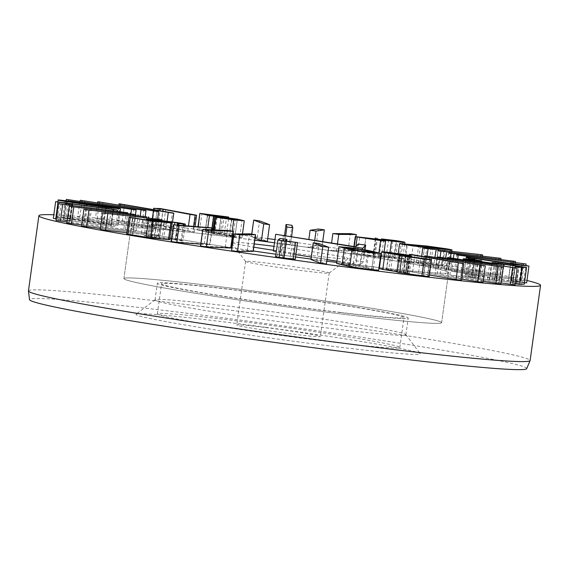 <?xml version="1.0" encoding="UTF-8"?>
<svg xmlns="http://www.w3.org/2000/svg" width="569" height="569" viewBox="0 0 569 569"><rect width="100%" height="100%" fill="white"/><g stroke="black" fill="none" stroke-linecap="round" stroke-linejoin="round"><path stroke-width="0.43" stroke-dasharray="2.85 2.13" d="M382.802 269.436C377.133 268.305 378.456 268.198 386.764 269.123L405.839 271.769L408.158 255.054M405.789 271.762L408.108 255.047M405.839 271.769L407.61 272.131L409.929 255.417M409.275 255.253L406.956 271.968L406.102 272.018L408.343 255.894M406.102 272.018L401.963 271.427L404.189 255.381M401.963 271.427L390.683 269.877L392.916 253.746M390.683 269.877C385.697 269.322 385.042 269.4 388.712 270.111L391.031 253.397M388.712 252.835L386.394 269.542L388.712 270.111L403.485 272.288L405.804 255.573M403.485 272.288L409.396 273.205L411.622 257.202M408.706 273.035L407.447 273.042L409.687 256.889M407.447 273.042C402.688 272.501 401.999 272.572 405.363 273.241L407.681 256.527M405.555 256.007L403.236 272.722L405.363 273.241L418.201 275.126L420.519 258.418M418.201 275.126L422.077 275.325L424.374 258.76M424.63 258.724L422.077 275.325L424.296 258.554M422.077 275.325L428.578 276.178L430.897 259.464M428.578 276.178L429.168 276.406M396.863 271.89L398.023 271.847L400.341 255.132M398.023 271.847L400.235 255.125M397.923 271.826L396.892 271.683M386.764 269.123L389.082 252.416M461.701 279.144L427.653 273.241L482.377 282.444M424.595 256.761L422.404 272.579L423.002 272.601M501.054 282.914L449.837 274.863L514.767 284.898M447.398 258.347L445.399 274.301M524.462 282.814L511.14 281.228L471.559 275.026L472.718 275.894L465.769 274.948L464.019 273.781L472.234 274.855L474.553 258.141M472.234 274.855L510.72 280.915L513.039 264.201M510.72 280.915L519.668 281.819L521.979 265.161M522.008 265.14L519.689 281.847L511.702 280.417L513.935 264.322M511.702 280.417L526.638 282.779L528.957 266.064M471.559 275.026L473.863 258.397M471.381 275.005L473.7 258.29M472.718 275.894L475.044 259.18L472.732 275.908M464.019 273.781L466.089 258.852L464.019 273.781M444.225 269.614L513.082 278.127L444.225 269.614L445.584 258.056M513.082 278.127L515.493 262.529M421.103 265.019L479.646 271.484L420.47 264.87L421.665 256.249M479.646 271.484L480.279 271.633L482.434 256.064M428.948 263.539L405.071 261.228L407.589 261.939L441.878 265.73C443.422 265.801 442.582 265.559 439.36 265.019L428.948 263.539L431.131 247.799M444.965 248.994L442.646 265.702L441.878 265.73L444.197 249.016M418.002 263.411L420.32 246.697M406.622 244.535L404.303 261.249L405.071 261.228L407.354 244.755M424.78 262.764L443.884 265.453C449.795 266.463 451.181 266.875 448.038 266.697L422.17 264.187L403.065 261.498C397.148 260.495 395.768 260.083 398.905 260.261L424.78 262.764L427.099 246.057M398.208 253.568L397.276 260.282L398.905 260.261L401.223 243.546M451.8 251.306L449.674 266.669L448.038 266.697L450.2 251.128M422.17 264.187L424.374 248.276M332.673 250.701L330.745 250.289L348.05 250.367L353.754 251.206L332.673 250.701M331.571 242.942L333.064 233.575M355.966 236.668L353.754 251.206L355.774 236.647M287.58 244.257L284.578 243.71L283.732 241.192L289.635 242.01L290.482 244.535L287.58 244.257M232.657 236.732L212.55 233.695L213.083 229.833M213.553 233.93L214.115 229.876M213.339 229.84L212.799 233.774L214.812 233.902L217.13 217.187M214.812 233.902L218.745 234.492L221.064 217.785M218.745 234.492L234.926 236.533L237.237 219.854M237.259 219.84L234.933 236.555L229.705 235.296L231.917 219.378M229.705 235.296L214.236 233.297L216.483 217.109M214.236 233.297L207.137 232.358L197.528 230.047L198.005 226.604M198.289 226.626L197.806 230.139L226.533 233.816L228.852 217.102M226.277 233.731L205.274 231.234L211.049 232.614L213.368 215.9M207.849 214.584L205.274 231.234L207.593 214.52M211.049 232.614L213.539 215.921M211.22 232.636L218.709 233.425L221.028 216.711M218.709 233.425L235.04 235.858L241.96 237.501L244.279 220.793M241.96 237.501L233.489 236.839M231.455 236.583L232.216 231.085M170.608 229.812L118.025 220.822C116.446 220.537 116.282 220.459 117.541 220.587L170.124 229.577C171.703 229.862 171.866 229.94 170.608 229.812C171.866 229.94 171.703 229.862 170.124 229.577L172.443 212.87M120.18 205.26L118.025 220.822C116.446 220.537 116.282 220.459 117.541 220.587M143.31 227.323L78.081 216.988L143.687 227.323L145.195 216.476M79.873 201.334L77.697 216.981L78.081 216.988M53.344 218.332L114.966 226.704L63.472 219.826L65.791 203.112M111.218 226.313L113.387 210.686M63.472 219.826L65.805 203.119M63.486 219.833L69.432 220.893L71.751 204.179M69.432 220.893L70.286 221.078L72.455 205.416M72.462 205.416L70.286 221.085L66.993 220.744L69.176 204.996M66.993 220.744L63.557 220.217L65.734 204.548M63.557 220.217L56.231 218.916M57.362 218.745L59.688 202.038M110.706 226L113.025 209.285M117.136 211.17L117.285 209.989M67.028 223.048L135.92 231.59L138.132 215.637M135.671 231.512L81.751 224.975M100.855 229.741L159.718 236.291L161.916 220.438M159.078 236.142L126.851 232.735M171.027 241.519L204.307 243.959L209.477 244.777L200.779 244.129M212.187 229.791L210.103 244.784L209.477 244.777L211.561 229.762M231.562 250.737L247.316 250.538L253.056 251.384M275.574 256.811L277.644 255.204L284.543 256.164L282.693 257.608L285.012 240.9M284.543 256.164L286.641 241.085L284.543 256.164M282.693 257.608L285.19 240.922M282.871 257.636L290.154 258.461L292.473 241.754M290.154 258.461L292.132 258.717L294.45 242.003M292.132 258.717L295.24 259.272M277.644 255.204L279.962 238.489M200.501 246.093L225.217 247.216L230.722 248.056M127.947 234.243C126.368 233.973 126.254 233.902 127.612 234.03L147.656 237.245L159.42 238.404L149.519 236.917C144.22 236.021 142.869 235.637 145.458 235.765L176.952 239.627C182.869 240.644 184.491 241.085 181.803 240.936L176.177 240.218L178.275 225.139M185.153 225.651L183.04 240.907L181.803 240.936L183.936 225.559M176.177 240.218L175.366 239.962L177.684 223.254M177.172 225.054L175.103 239.99L175.899 239.919L178.218 223.212M175.366 239.962L171.376 239.016M169.726 238.76L162.222 237.75L164.427 221.853M162.222 237.75L152.385 236.804L154.668 220.331M166.027 222.066L163.708 238.774L154.683 237.465C151.603 236.953 150.842 236.732 152.385 236.804L151.567 236.818L153.886 220.103M163.708 238.774L168.388 239.435C169.982 239.705 170.003 239.769 168.452 239.627M159.42 238.404L161.738 221.69M159.284 238.375L161.603 221.675M149.519 236.917L151.767 220.729M146.368 219.918L144.163 235.801L145.458 235.765L147.776 219.058M158.559 237.024L160.878 220.317M176.952 239.627L179.271 222.913M82.028 226.17L146.475 233.788L148.68 217.899M146.048 233.674L100.379 228.439M56.139 220.431L128.253 229.748L130.472 213.759M128.139 229.705L66.922 221.931M67.355 218.581L111.047 224.606L62.882 217.621L67.355 218.581L69.674 201.867M62.882 217.621L65.015 200.957M70.371 218.404L72.604 202.308M106.574 223.653L108.814 207.493M111.047 224.606L113.551 207.856M103.558 223.83L105.877 207.116M64.646 218.432C57.633 217.33 54.759 216.732 56.025 216.625L70.065 218.112L109.284 223.802C116.296 224.897 119.17 225.502 117.904 225.601L103.864 224.115L64.646 218.432L66.786 202.998M103.864 224.115L106.054 208.339M57.768 201.789L56.025 216.625M70.065 218.112L72.384 201.398M109.284 223.802L111.602 207.088M120.166 211.561L117.904 225.601M133.601 226.711L64.041 216.099L133.601 226.711L135.514 214.399M65.983 200.58L64.041 216.099M155.721 228.361L96.026 218.489L156.304 228.382L157.627 218.887M97.598 202.877L95.436 218.468L96.026 218.489M160.856 226.007L152.008 225.104L163.431 226.064L193.446 231.796C194.754 232.06 194.548 232.088 192.82 231.896L160.856 226.007L162.912 211.213M187.727 231.142L188.46 225.893M160.714 225.993L162.77 211.184M157.898 225.9L160.003 210.708M156.681 225.793L158.808 210.494M153.986 208.211L151.667 224.926L152.008 225.104L154.149 209.691M155.181 225.018L157.499 208.311M163.431 226.064L165.75 209.349M193.595 226.277L192.82 231.896C194.548 232.088 194.754 232.06 193.446 231.796L195.764 215.082M255.047 238.183L251.37 236.782L251.754 234.023M251.825 234.03L251.441 236.825L257.273 237.607L267.33 241.405M310.318 247.451L307.829 246.967L316.129 245.737L321.99 246.576L313.69 247.807L310.318 247.451M308.846 239.293L310.148 230.253M322.737 241.519L321.99 246.576L322.694 241.512M380.405 257.679L353.328 253.354L357.382 253.788L359.7 237.074M357.382 253.788L394.253 258.07L396.572 241.363M392.774 241.007L390.54 257.117C395.441 257.892 396.678 258.212 394.253 258.07L395.455 258.063L397.774 241.356M390.54 257.117L379.288 255.652L381.507 239.677M379.288 255.652L393.805 257.344L396.124 240.637M375.291 238.937L373.093 254.734L373.527 254.734L375.846 238.02M393.805 257.344C402.489 258.731 404.751 259.308 400.59 259.066L363.499 254.784L365.817 238.084M404.73 243.838L402.617 259.051L400.59 259.066L402.731 243.66M363.499 254.784L365.739 238.07M363.42 254.784L380.825 257.736M384.075 251.896L383.236 257.942L382.802 257.942M354.9 253.731L355.909 246.462M353.897 246.526L352.944 253.354L353.328 253.354L355.646 236.64M433.998 267.473L498.288 275.033L433.578 267.366L434.972 257.359M498.288 275.033L498.7 275.14L500.869 259.507M451.608 271.406L523.743 280.716L451.608 271.406L453.308 258.326M523.743 280.716L525.991 265.346M515.784 283.924L512.982 283.398L516.211 283.127L469.02 277.117C462.54 276.093 459.937 275.531 461.224 275.446L478.771 277.551L480.983 261.591M474.418 276.811L476.737 260.097M481.033 261.605L478.821 277.537L475.62 277.217L477.853 261.135M475.62 277.217L467.889 276.477L470.207 259.763M470.371 259.848L468.067 276.434L472.455 277.373L474.774 260.666M472.455 277.373L487.555 279.564L489.873 262.857M487.555 279.564L495.016 280.289L497.334 263.582M497.142 263.625L494.824 280.332L491.822 279.614L494.077 263.383M491.822 279.614L524.198 284.166M492.114 262.487L489.795 279.201L492.178 262.473M515.073 267.764L512.982 283.398L515.301 266.683M516.659 283.206L518.978 266.491L516.645 283.206L516.211 283.127L518.515 266.52M499.326 280.673L501.645 263.973M499.29 280.673L501.609 263.966M503.885 266.057L501.509 281.335L503.636 266.015M469.02 277.117L471.246 261.071M463.059 259.82L461.224 275.446L463.543 258.731M483.131 281.342L440.136 274.272L500.514 283.981M437.362 257.75L435.157 273.661L435.548 273.661M429.367 275.005L408.442 271.356C406.871 271.079 406.721 271 407.994 271.129L460.236 280.09C461.8 280.368 461.95 280.446 460.684 280.318M410.541 256.235L408.442 271.356C406.871 271.079 406.721 271 407.994 271.129M371.713 269.322L374.032 252.608L371.713 269.315L359.587 266.399L343.534 264.372L355.661 267.288L371.713 269.315L374.032 252.622M355.661 267.288L357.979 250.573M343.534 264.372L345.852 247.65M359.587 266.399L361.699 251.199M336.62 263.44L347.261 264.35L365.49 267.089L378.627 270.247L380.946 253.532M365.49 267.089L367.809 250.374M310.966 259.5L316.812 260.282L326.393 264.016M526.979 280.503A253.233 8.841 7.9 0 0 274.948 239.563M267.729 238.575A253.233 8.841 7.9 0 0 53.82 214.79M295.56 256.968A160.38 5.598 -172.1 0 1 275.929 254.229A160.38 5.598 7.9 0 0 295.56 256.968M253.269 250.965A160.38 5.598 -172.1 0 1 231.974 247.778A160.38 5.598 7.9 0 0 253.269 250.965M231.142 247.65A160.38 5.598 -172.1 0 1 130.856 228.468A160.38 5.598 -172.1 0 1 232.572 237.323A160.38 5.598 7.9 0 0 130.856 228.468A160.38 5.598 7.9 0 0 231.142 247.65M233.411 237.429A160.38 5.598 -172.1 0 1 254.77 240.161A160.38 5.598 7.9 0 0 233.411 237.429M274.5 242.778A160.38 5.598 -172.1 0 1 380.298 258.426A160.38 5.598 7.9 0 0 274.5 242.778M380.718 258.497A160.38 5.598 -172.1 0 1 448.578 272.558A160.38 5.598 -172.1 0 1 379.452 267.615A160.38 5.598 7.9 0 0 448.578 272.558A160.38 5.598 7.9 0 0 380.718 258.497M379.032 267.565A160.38 5.598 -172.1 0 1 336.727 262.43A160.38 5.598 7.9 0 0 365.248 265.951A160.38 5.598 7.9 0 0 379.032 267.565M326.791 261.15A160.38 5.598 -172.1 0 1 310.959 259.059A160.38 5.598 7.9 0 0 326.791 261.15M291.42 323.327A126.617 4.417 7.9 0 0 405.861 334.764A126.617 4.417 7.9 0 0 405.804 334.6A126.617 4.417 7.9 0 0 269.464 311.392A126.617 4.417 7.9 0 0 155.124 299.813A126.617 4.417 7.9 0 0 155.024 299.955A126.617 4.417 7.9 0 0 291.42 323.327M265.68 327.31A143.502 5.007 -172.1 0 1 420.199 353.612A143.502 5.007 -172.1 0 1 277.437 339.032A143.502 5.007 -172.1 0 1 136.098 314.188A143.502 5.007 -172.1 0 1 265.68 327.31M293.739 306.613A126.617 4.417 7.9 0 0 408.179 318.05A126.617 4.417 7.9 0 0 283.369 296.271A126.617 4.417 7.9 0 0 157.343 283.248A126.617 4.417 7.9 0 0 293.739 306.613M526.695 368.648A250.972 8.755 7.9 0 0 256.356 322.246A250.972 8.755 7.9 0 0 29.531 299.664M296.669 308.206A160.38 5.598 7.9 0 0 441.622 322.694A160.38 5.598 7.9 0 0 283.533 295.105A160.38 5.598 7.9 0 0 123.9 278.604A160.38 5.598 7.9 0 0 296.669 308.206M28.45 290.908A253.233 8.841 -172.1 0 1 257.323 313.789A253.233 8.841 -172.1 0 1 530.116 360.526M273.362 250.993L353.285 263.511L355.725 260.83L363.371 261.74L365.021 249.876M355.725 260.83L358.043 244.115M363.371 261.74L360.433 264.969L362.581 249.471M360.433 264.969L336.905 261.192M327.004 259.606L311.236 257.074M295.887 254.613L276.314 251.47M281.008 251.911L283.326 235.196M353.285 263.511L355.604 246.797M267.522 263.163A42.206 1.472 -172.1 0 1 329.202 273.028A42.206 1.472 -172.1 0 1 329.174 273.077A42.206 1.472 -172.1 0 1 287.196 268.682A42.206 1.472 -172.1 0 1 245.609 261.477A42.206 1.472 -172.1 0 1 245.595 261.427A42.206 1.472 -172.1 0 1 267.522 263.163M254.243 243.945A59.091 2.063 7.9 0 0 232.757 242.138M231.903 242.181A59.091 2.063 7.9 0 0 231.213 242.472A59.091 2.063 7.9 0 0 231.818 242.792M232.629 243.063A59.091 2.063 7.9 0 0 253.795 247.181M273.461 250.26A59.091 2.063 7.9 0 0 348.2 258.703A59.091 2.063 7.9 0 0 274.009 246.334M258.71 326.67A42.206 1.472 7.9 0 0 236.782 324.927A42.206 1.472 7.9 0 0 278.383 332.189A42.206 1.472 7.9 0 0 320.39 336.535A42.206 1.472 7.9 0 0 258.71 326.67M336.229 342.517A122.399 4.275 -172.1 0 1 157.35 313.91A122.399 4.275 -172.1 0 1 279.173 326.499A122.399 4.275 -172.1 0 1 399.822 347.552A122.399 4.275 -172.1 0 1 336.229 342.517M340.397 312.431A122.399 4.275 -172.1 0 1 161.525 283.824A122.399 4.275 -172.1 0 1 283.348 296.421A122.399 4.275 -172.1 0 1 403.997 317.474A122.399 4.275 -172.1 0 1 340.397 312.431M358.285 316.087A160.38 5.598 7.9 0 0 441.622 322.694A160.38 5.598 7.9 0 0 283.533 295.105A160.38 5.598 7.9 0 0 123.9 278.604A160.38 5.598 7.9 0 0 358.285 316.087M403.976 272.345L406.294 255.63M407.838 273.084L410.078 256.953M423.336 275.353L425.655 258.646M427.824 276.015L430.143 259.3M427.653 273.241L429.972 256.527M481.303 282.132L483.622 265.417M424.076 272.914L426.273 257.053M449.837 274.863L452.163 258.155M512.513 284.443L514.831 267.729M447.654 274.756L449.873 258.739M467.092 274.08L469.411 257.373M499.973 279.315L502.292 262.601M508.544 279.877L510.763 263.888L508.53 279.863M511.787 280.19L514.106 263.483M513.153 280.382L515.471 263.675M511.14 281.228L513.33 265.424M496.04 278.974L498.224 263.234M465.769 274.948L467.981 259.03M446.402 269.77L448.721 253.063M508.615 277.466L510.934 260.751M510.905 277.971L513.089 262.217M448.692 270.282L450.413 257.899M422.091 264.998L424.41 248.283M474.994 270.837L477.313 254.123M478.657 271.513L480.826 255.872M425.754 265.666L427.084 256.093M416.352 262.273L418.542 246.484M430.633 264.685L432.952 247.97M410.918 261.356L413.236 244.642M436.067 265.602L438.258 249.812M348.05 250.367L350.369 233.653M336.45 251.128L337.453 243.888M284.578 243.71L285.709 235.58M283.732 241.192L284.536 235.388L283.732 241.192M289.635 242.01L291.954 225.296M291.598 236.526L290.482 244.535L291.591 236.526M229.108 236.028L231.427 219.314M233.048 236L235.303 219.762M220.217 233.88L222.415 218.012M211.54 233.062L212.237 228.013M207.137 232.358L207.827 227.358M199.584 230.239L201.903 213.524M221.931 233.048L224.25 216.341M224.278 233.61L226.519 217.436M235.04 235.858L237.358 219.15M239.72 236.846L242.038 220.132M165.97 229.151L167.087 221.092M122.179 221.249L124.497 204.534M138.722 226.718L140.23 215.886M79.788 217.379L81.964 201.654M82.661 217.593L84.98 200.878M141.603 226.931L143.921 210.217M133.523 231.363L135.742 215.359M69.176 223.197L71.495 206.483M131.197 230.85L133.516 214.136M158.118 236.171L160.33 220.253M101.815 229.712L104.134 212.998M154.419 235.495L156.738 218.788M171.653 241.533L173.972 224.819M204.307 243.959L206.625 227.244M231.718 250.716L234.037 234.001M247.316 250.538L249.635 233.823M281.278 255.566L283.597 238.852M200.871 246.078L203.19 229.371M225.217 247.216L227.536 230.502M180.956 240.865L183.09 225.495M172.471 239.193L174.455 224.855M156.653 237.166L158.893 221.064M154.683 237.465L157.001 220.751M168.388 239.435L170.714 222.728M132.435 234.677L134.753 217.963M147.656 237.245L149.974 220.53M148.36 237.337L150.678 220.623M151.233 236.256L153.552 219.542M144.483 233.61L146.688 217.678M83.593 226.227L85.912 209.52M141.439 233.013L143.758 216.298M125.45 229.471L127.676 213.418M58.827 220.672L61.146 203.958M123.886 229.051L126.204 212.337M85.272 221.206L87.59 204.499M88.6 221.014L90.827 204.968M84.006 221.284L86.175 205.637M89.866 220.936L92.185 204.228M129.17 226.142L130.884 213.809M66.317 216.561L68.493 200.893M68.472 216.661L70.791 199.954M131.318 226.249L133.637 209.534M151.07 227.721L152.378 218.304M97.128 218.809L99.298 203.147M100.677 219.129L102.996 202.415M154.619 228.048L156.937 211.334M157.933 225.246L160.252 208.531M257.273 237.607L259.592 220.893M267.266 241.363L269.585 224.648M316.129 245.737L318.455 229.023M313.69 247.807L314.735 240.239M386.145 257.224L388.463 240.509M375.127 255.118L377.339 239.179M374.281 254.798L376.6 238.084M389.189 257.871L389.929 252.515M381.301 257.572L383.62 240.858M378.25 257.373L378.869 252.913M435.591 267.544L437.91 250.829M493.686 274.372L496.004 257.657M496.687 274.969L498.871 259.258M438.599 268.134L440.114 257.209M454.325 271.648L456.644 254.933M519.504 280.062L521.823 263.347M521.033 280.474L523.196 264.855M455.854 272.06L457.668 258.995M476.025 277.032L478.344 260.325M479.916 278.49L482.235 261.776M494.241 279.706L496.559 262.992M521.517 283.668L523.836 266.953M489.105 280.033L491.317 264.137M478.607 278.554L480.833 262.529M440.136 274.272L442.454 257.558M498.842 283.59L501.161 266.882M437.227 274.052L439.439 258.098M412.625 271.79L414.943 255.076M460.236 280.09L462.554 263.376M366.493 267.963L368.691 252.159M348.769 265.73L351.087 249.016M373.243 268.817L375.561 252.103M316.812 260.282L319.131 243.575M326.329 263.98L328.647 247.266M205.224 231.22L207.543 214.506M241.981 237.536L242.486 233.909M116.709 220.544L118.864 205.039M171.44 229.855L172.549 221.853M151.404 224.947L153.53 209.584M194.299 232.003L195.082 226.384M407.148 271.079L409.339 255.268M155.124 299.813L136.098 314.188M405.804 334.6L420.199 353.612M405.861 334.764L408.179 318.05M155.024 299.955L157.343 283.248M441.622 322.694L448.578 272.558L441.622 322.694M123.9 278.604L130.856 228.468L123.9 278.604M329.174 273.077L348.2 258.703M245.609 261.477L231.213 242.472M245.595 261.427L236.782 324.927M329.202 273.028L320.39 336.535M399.822 347.552L403.997 317.474M157.35 313.91L161.525 283.824"/><path stroke-width="0.85" d="M408.343 255.894L408.421 255.303L409.275 255.253L389.082 252.416C380.775 251.491 379.452 251.59 385.121 252.721L400.341 255.132L399.182 255.182L396.863 271.89M409.829 256.114L409.929 255.417L409.275 255.253M404.189 255.381L404.282 254.72L408.421 255.303M392.916 253.746L393.001 253.162L404.282 254.72M409.687 256.889L409.765 256.327L411.024 256.327L388.712 252.835M391.031 253.397C387.361 252.686 388.015 252.608 393.001 253.162M411.622 257.202L411.721 256.498L411.024 256.327M424.374 258.76L405.555 256.007M407.681 256.527C404.317 255.858 405.007 255.794 409.765 256.327M428.578 276.178C430.555 276.669 428.322 276.562 421.878 275.844L424.197 259.137C430.641 259.848 432.874 259.962 430.897 259.464L424.63 258.724M429.168 276.406L431.494 259.699L430.897 259.464M421.878 275.844L399.666 272.601L401.984 255.886L424.197 259.137M399.666 272.601C396.508 271.961 395.96 271.712 398.023 271.847M400.341 255.132C398.279 254.997 398.826 255.246 401.984 255.886M396.892 271.683L382.802 269.436L385.121 252.721L381.635 251.861L379.317 268.568L382.802 269.436M425.32 255.886L484.696 265.73L429.972 256.527L424.723 255.865L424.595 256.761M484.696 265.73L485.293 265.751L482.974 282.466L461.701 279.144M447.718 257.586L517.086 268.184L452.163 258.155L447.497 257.593L447.398 258.347M517.086 268.184L514.988 284.891L501.054 282.914M521.979 265.161L466.338 257.074L468.088 258.234L471.793 258.859L475.044 259.18L473.877 258.312L513.458 264.514L528.957 266.064L510.862 263.163L522.008 265.14M513.935 264.322L514.02 263.71M510.848 263.148L510.763 263.888L510.848 263.148M528.957 266.064L526.659 282.821L524.462 282.814M475.051 259.194L474.959 259.862M466.089 258.852L466.338 257.074L466.089 258.852M448.721 253.063L515.4 261.42L448.721 253.063M445.584 258.056L446.544 252.906M515.493 262.529L515.4 261.42M424.41 248.283L481.964 254.77L424.41 248.283M421.665 256.249L422.788 248.162L423.421 248.304M482.434 256.064L482.597 254.919L481.964 254.77M418.67 245.559L431.266 246.832L444.197 249.016L420.32 246.697L407.39 244.514L418.67 245.559L418.542 246.484M431.131 247.799L431.266 246.832M444.965 248.994L444.197 249.016M406.622 244.535L407.354 244.755M450.2 251.128L450.356 249.983C453.5 250.161 452.113 249.748 446.203 248.745L427.099 246.057L399.594 243.575L398.208 253.568M424.374 248.276L424.488 247.479L451.992 249.962L451.8 251.306M401.223 243.546C398.087 243.368 399.466 243.781 405.384 244.784L424.488 247.479M333.064 233.575L338.768 234.421L356.073 234.499L350.369 233.653L332.865 233.596L331.571 242.942M355.774 236.647L356.265 234.478L355.966 236.668M286.897 227.003L292.8 227.813L291.954 225.296L286.051 224.485L286.897 227.003L285.709 235.58M286.051 224.478L284.536 235.388L286.051 224.478M291.598 236.526L292.8 227.813L291.591 236.526M214.115 229.876L215.871 217.223L233.774 219.876L244.279 220.793L237.358 219.15L213.368 215.9L207.593 214.52L228.596 217.017L200.124 213.425L209.456 215.651L232.024 218.581L237.259 219.84M237.237 219.854L215.871 217.223M213.083 229.833L214.869 216.981L213.339 229.84M231.917 219.378L232.024 218.581M216.483 217.109L216.561 216.583M198.005 226.604L199.847 213.332L198.289 226.626M228.766 217.756L228.596 217.017M233.489 236.839L232.657 236.732M242.486 233.909L244.279 220.793M232.216 231.085L233.774 219.876M168.289 212.443L172.926 213.098C174.185 213.226 174.022 213.147 172.443 212.87L119.86 203.873C118.601 203.752 118.765 203.83 120.344 204.107L168.289 212.443L167.087 221.092M119.86 203.873C118.601 203.752 118.765 203.83 120.344 204.107L120.18 205.26M172.926 213.098C174.185 213.226 174.022 213.147 172.443 212.87M145.628 210.608L80.4 200.274L146.005 210.615L145.195 216.476M80.4 200.274L79.873 201.334M113.387 210.686L113.537 209.598L117.285 209.989L113.025 209.285L55.662 201.618L69.311 204.036L72.604 204.363L65.791 203.112L113.537 209.598M72.455 205.416L72.597 204.378M72.604 204.371L72.462 205.416M69.176 204.996L69.311 204.036M65.734 204.548L65.876 203.503M56.231 218.916L55.755 218.83L58.074 202.116M55.755 218.83L53.33 218.318L55.662 201.618L53.33 218.318M117.299 210.004L117.136 211.17M135.842 214.655L69.347 206.334L135.842 214.655L135.742 215.359M138.132 215.637L137.99 214.805M81.751 224.975L66.779 222.97L69.347 206.334M160.437 219.463L103.174 213.026L160.437 219.463L160.33 220.253M161.916 220.438L162.037 219.584L161.397 219.435M126.851 232.735L100.215 229.592L102.534 212.877L103.174 213.026M211.561 229.762L211.796 228.062L210.957 227.785L173.972 224.819L179.143 225.637L212.422 228.077L212.187 229.791M200.779 244.129L176.824 242.351L171.653 241.533M173.972 224.819L173.346 224.805L171.027 241.519M253.056 251.384L255.374 234.67L249.635 233.823L234.037 234.001L239.784 234.848L255.538 234.648L253.219 251.363L237.465 251.555L231.718 250.716M234.037 234.001L231.562 250.737M286.641 241.085L286.868 239.457L283.597 238.852L279.962 238.489L277.892 240.104L297.559 242.565L285.012 240.9L286.868 239.457L286.641 241.085M295.603 242.408L293.284 259.115L295.24 259.272L297.559 242.565M293.284 259.115L283.917 258.063L286.243 241.348M283.917 258.063L275.574 256.811L277.892 240.104L275.574 256.811M230.722 248.056L233.041 231.341L227.536 230.502L203.19 229.371L208.695 230.21L233.404 231.334L231.085 248.048L206.376 246.918L200.871 246.078M203.19 229.371L202.82 229.378L200.501 246.093M183.936 225.559L184.121 224.222L185.359 224.193L185.153 225.651M178.275 225.139L178.495 223.51L184.121 224.222C186.81 224.371 185.188 223.937 179.271 222.913L153.552 219.542L146.482 219.086L146.368 219.918M164.427 221.853L164.541 221.035L174.79 222.486L177.684 223.254L177.172 225.054M178.218 223.212L177.684 223.254L178.495 223.51M171.376 239.016L169.726 238.76M154.668 220.331L164.541 221.035M151.767 220.729L151.838 220.21L161.603 221.668L149.974 220.53L129.931 217.315C128.573 217.187 128.686 217.258 130.265 217.536L152.905 221.192L170.771 222.913C172.322 223.062 172.3 222.998 170.714 222.728L157.001 220.751C153.922 220.239 153.161 220.018 154.704 220.089L153.886 220.103M168.388 239.435C169.982 239.705 170.003 239.769 168.452 239.627L150.586 237.906L127.947 234.243C126.368 233.973 126.254 233.902 127.612 234.03M168.452 239.627L170.771 222.913C172.322 223.062 172.3 222.998 170.714 222.728M129.931 217.315C128.573 217.187 128.686 217.258 130.265 217.536L127.947 234.243M147.776 219.058C145.187 218.93 146.546 219.314 151.838 220.21M146.802 216.903L84.347 209.456L146.802 216.903L146.688 217.678M148.68 217.899L148.793 217.073L148.367 216.96M100.379 228.439L81.602 226.057L83.92 209.349L84.347 209.456M127.769 212.756L58.458 203.723L127.769 212.756L127.676 213.418M130.472 213.759L130.457 212.991M66.922 221.931L56.025 220.388L58.458 203.723M87.59 204.499L69.674 201.867L65.2 200.914L72.69 201.689L113.366 207.898L87.59 204.499M72.604 202.308L72.69 201.689M108.814 207.493L108.892 206.938M106.054 208.339L106.183 207.408L120.55 208.816L120.166 211.561M66.786 202.998L66.964 201.718L106.183 207.408M120.223 208.887C121.489 208.787 118.615 208.183 111.602 207.088L72.384 201.398L58.344 199.918L57.768 201.789M58.344 199.918C57.078 200.018 59.951 200.622 66.964 201.718M135.92 209.997L66.36 199.392L136.133 209.989L135.514 214.399M66.36 199.392L65.983 200.58M158.04 211.647L98.345 201.782L158.623 211.675L157.627 218.887M98.345 201.782L97.754 201.76L97.598 202.877M188.46 225.893L190.046 214.428L195.139 215.182C196.867 215.381 197.073 215.345 195.764 215.082L160.252 208.531L154.327 208.396L163.175 209.292L190.046 214.428M162.912 211.213L163.175 209.292M162.77 211.184L163.033 209.278M160.003 210.708L160.216 209.193M158.808 210.494L159 209.079M154.149 209.691L153.986 208.211M193.595 226.277L195.139 215.182C196.867 215.381 197.073 215.345 195.764 215.082M267.266 241.363L261.427 240.587L255.047 238.183M263.746 223.873L269.585 224.648L259.592 220.893L253.76 220.118L263.746 223.873L261.427 240.587M251.754 234.023L253.689 220.075L251.825 234.03M267.33 241.405L269.585 224.648M310.148 230.253L316.008 231.092L324.309 229.862L318.455 229.023L310.098 230.274L308.846 239.293M322.694 241.512L324.358 229.84L322.737 241.519M392.774 241.007L392.859 240.403C397.759 241.185 398.997 241.498 396.572 241.363L355.269 236.64L353.897 246.526M397.774 241.356L396.572 241.363M381.507 239.677L381.607 238.937L392.859 240.403M355.909 246.462L357.218 237.017L385.121 241.228L365.739 238.07L402.916 242.351C407.07 242.593 404.808 242.024 396.124 240.637L381.607 238.937M375.846 238.02L375.412 238.02L375.291 238.937M402.731 243.66L402.916 242.351L404.936 242.344L404.73 243.838M385.121 241.228L385.554 241.228L384.075 251.896M380.825 257.736L380.405 257.679M355.646 236.64L357.218 237.017M437.91 250.829L500.606 258.319L437.91 250.829M434.972 257.359L435.897 250.652L436.316 250.765M500.869 259.507L501.019 258.433L500.606 258.319M456.644 254.933L526.062 264.002L456.644 254.933M453.308 258.326L453.927 254.692M525.991 265.346L526.062 264.002M480.983 261.591L481.09 260.844L478.344 260.325L463.543 258.731L463.059 259.82M477.853 261.135L477.939 260.502L481.146 260.83L481.033 261.605M494.077 263.383L494.141 262.899L497.142 263.625L489.873 262.857L474.774 260.666L470.385 259.727L477.939 260.502M503.636 266.015L503.828 264.628L501.645 263.966L518.964 266.498L515.301 266.683L518.103 267.21L526.517 267.451L496.559 262.992L492.178 262.473L492.029 263.134M492.178 262.473L494.141 262.899M524.198 284.166L526.595 267.437L524.277 284.151L519.824 284.393L515.13 283.831M515.301 266.683L515.073 267.764M518.515 266.52L518.964 266.498M471.246 261.071L471.338 260.41L491.424 263.326L504.091 264.557L503.885 266.057M463.543 258.731C462.256 258.817 464.859 259.379 471.338 260.41M437.867 256.953L502.832 267.266L442.454 257.558L437.476 256.946L437.362 257.75M502.832 267.266L503.224 267.274L500.905 283.981L483.131 281.342M414.943 255.076L410.313 254.421C409.04 254.293 409.189 254.364 410.761 254.642L463.002 263.603C464.268 263.732 464.119 263.653 462.554 263.376L414.943 255.076M460.236 280.09C461.8 280.368 461.95 280.446 460.684 280.318L429.367 275.005M463.002 263.603C464.268 263.732 464.119 263.653 462.554 263.376M410.313 254.421C409.04 254.293 409.189 254.364 410.761 254.642L410.541 256.235M368.819 251.249L374.032 252.608L357.979 250.573L345.852 247.65L361.905 249.684L368.819 251.249L368.691 252.159M361.699 251.199L361.905 249.684M375.561 252.103L367.809 250.374L349.579 247.643L338.939 246.733L352.076 249.891L370.305 252.622L380.946 253.532L375.561 252.103M378.627 270.247L367.987 269.336L349.757 266.605L352.076 249.891M378.655 270.289L380.946 253.532M349.757 266.605L336.62 263.44L338.918 246.69L336.62 263.44M319.131 243.575L313.284 242.792L322.801 246.484L328.647 247.266L319.131 243.575M326.329 263.98L320.482 263.198L310.909 259.464L313.227 242.75L310.966 259.5M326.393 264.016L328.647 247.266M53.82 214.79A253.233 8.841 7.9 0 0 38.884 215.708A253.233 8.841 7.9 0 0 311.677 262.444A253.233 8.841 7.9 0 0 540.55 285.318A253.233 8.841 7.9 0 0 526.979 280.503M274.948 239.563A253.233 8.841 7.9 0 0 267.729 238.575M303.626 258.07A160.38 5.598 -172.1 0 1 295.56 256.968A160.38 5.598 7.9 0 0 310.959 259.059A160.38 5.598 -172.1 0 1 303.626 258.07M275.929 254.229A160.38 5.598 -172.1 0 1 253.269 250.965A160.38 5.598 7.9 0 0 275.929 254.229M231.974 247.778A160.38 5.598 -172.1 0 1 231.142 247.65A160.38 5.598 7.9 0 0 231.974 247.778M232.572 237.323A160.38 5.598 -172.1 0 1 233.411 237.429A160.38 5.598 7.9 0 0 232.572 237.323M254.77 240.161A160.38 5.598 -172.1 0 1 274.5 242.778A160.38 5.598 7.9 0 0 254.77 240.161M380.298 258.426A160.38 5.598 -172.1 0 1 380.718 258.497A160.38 5.598 7.9 0 0 380.298 258.426M379.452 267.615A160.38 5.598 -172.1 0 1 379.032 267.565A160.38 5.598 7.9 0 0 379.452 267.615M336.727 262.43A160.38 5.598 -172.1 0 1 326.791 261.15A160.38 5.598 7.9 0 0 336.727 262.43M28.45 290.994L29.531 299.664A250.972 8.755 7.9 0 0 276.918 342.751A250.972 8.755 7.9 0 0 526.695 368.648L530.095 360.604A253.233 8.841 -172.1 0 1 301.243 337.652A253.233 8.841 -172.1 0 1 28.45 290.994A253.233 8.841 -172.1 0 1 28.45 290.908L38.884 215.708M540.55 285.318L530.116 360.526A253.233 8.841 -172.1 0 1 530.095 360.604M365.689 245.033L358.043 244.115L355.604 246.797L275.681 234.286L362.752 248.262L365.689 245.033L365.021 249.876M362.581 249.471L362.752 248.262M336.905 261.192L327.004 259.606M311.236 257.074L295.887 254.613M276.314 251.47L273.362 250.993L275.681 234.286M274.009 246.334A59.091 2.063 7.9 0 0 261.889 244.826A59.091 2.063 7.9 0 0 254.243 243.945M232.757 242.138A59.091 2.063 7.9 0 0 231.903 242.181M231.818 242.792A59.091 2.063 7.9 0 0 232.629 243.063M253.795 247.181A59.091 2.063 7.9 0 0 273.461 250.26M410.078 256.953L410.164 256.377M477.725 281.804L480.044 265.09M426.273 257.053L426.394 256.199M510.329 284.329L512.648 267.622M449.873 258.739L449.972 258.042M513.33 265.424L513.458 264.514M498.224 263.234L498.359 262.259M467.981 259.03L468.088 258.234M513.089 262.217L513.224 261.263M450.413 257.899L451.011 253.568M480.826 255.872L480.976 254.798M427.084 256.093L428.073 248.959M438.258 249.812L438.386 248.895M337.453 243.888L338.768 234.421M235.303 219.762L235.367 219.293M222.415 218.012L222.536 217.166M212.237 228.013L213.859 216.348M207.827 227.358L209.456 215.651M226.519 217.436L226.597 216.896M140.23 215.886L141.041 210.004M81.964 201.654L82.107 200.665M71.502 223.717L73.821 207.002M105.514 230.388L107.833 213.674M176.824 242.351L179.143 225.637M237.465 251.555L239.784 234.848M279.123 257.465L281.442 240.751M206.376 246.918L208.695 230.21M183.09 225.495L183.275 224.158M174.455 224.855L174.79 222.486M158.893 221.064L158.971 220.459M150.586 237.906L152.905 221.192M146.105 237.301L148.424 220.594M86.63 226.832L88.949 210.117M60.399 221.092L62.718 204.378M90.827 204.968L90.919 204.299M86.175 205.637L86.324 204.57M130.884 213.809L131.489 209.435M68.493 200.893L68.643 199.847M152.378 218.304L153.388 211.014M99.298 203.147L99.447 202.095M314.735 240.239L316.008 231.092M377.339 239.179L377.446 238.411M389.929 252.515L391.508 241.156M378.869 252.913L380.569 240.659M498.871 259.258L499.006 258.255M440.114 257.209L440.918 251.427M523.196 264.855L523.352 263.76M457.668 258.995L458.173 255.353M519.824 284.393L522.143 267.679M491.317 264.137L491.424 263.326M480.833 262.529L480.926 261.84M495.926 283.369L498.245 266.655M439.439 258.098L439.545 257.337M456.046 279.656L458.365 262.942M342.026 264.877L344.345 248.162M320.482 263.198L322.801 246.484M118.864 205.039L119.028 203.83M172.549 221.853L173.758 213.147M169.598 239.691L171.916 222.977M126.674 233.98L128.992 217.266M153.53 209.584L153.722 208.233M195.082 226.384L196.618 215.295M461.53 280.361L463.849 263.653M409.339 255.268L409.467 254.371"/></g></svg>
